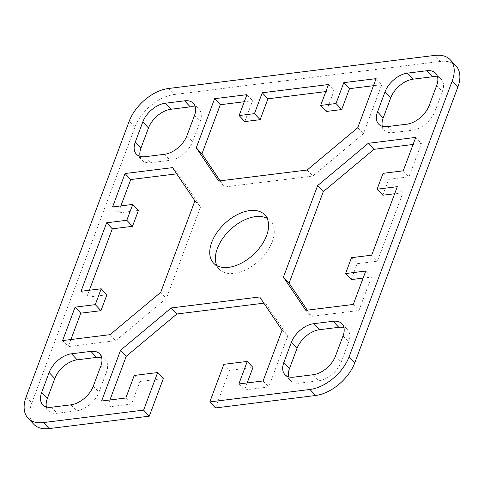 <?xml version="1.0" encoding="UTF-8"?>
<svg xmlns="http://www.w3.org/2000/svg" width="484" height="484" viewBox="0 0 484 484"><rect width="100%" height="100%" fill="white"/><g stroke="black" fill="none" stroke-linecap="round" stroke-linejoin="round"><path stroke-width="0.36" stroke-dasharray="2.42 1.81" d="M455.964 65.842A36.221 21.75 -43.2 0 0 440.507 61.426L174.065 94.531A36.221 21.75 -43.2 0 0 134.873 127.274L31.829 402.882A36.221 21.75 -43.2 0 0 33.705 424.184M215.489 407.933L229.537 370.351L252.957 367.441M247.161 382.929L244.523 389.989L268.747 386.982L287.726 336.211L265.341 302.99L263.859 303.172M109.904 399.984L107.26 407.044L131.485 404.037L139.918 381.489L163.332 378.579M89.34 290.255L86.697 297.315L106.885 294.804M70.912 339.526L68.274 346.586L115.743 340.688L166.363 298.398L200.582 206.88L178.197 173.659L176.708 173.841M120.873 205.9L118.235 212.96L138.424 210.455M326.337 111.453L334.148 90.568L325.835 91.603M244.789 121.581L252.594 100.702L244.287 101.737M220.141 180.828L224.328 187.036L312.803 176.043L363.423 133.753L381.785 84.652L373.473 85.686M140.076 156.368A20.697 12.427 -43.2 0 0 142.048 160.192A20.697 12.427 -43.2 0 0 150.881 162.715L170.259 160.307A20.697 12.427 -43.2 0 0 192.65 141.6L200.146 121.557A20.697 12.427 -43.2 0 0 199.075 109.378A20.697 12.427 -43.2 0 0 195.379 107.176M382.299 126.276A20.697 12.427 -43.2 0 0 384.272 130.099A20.697 12.427 -43.2 0 0 393.105 132.622L412.483 130.214A20.697 12.427 -43.2 0 0 434.874 111.502L442.37 91.458A20.697 12.427 -43.2 0 0 441.299 79.285A20.697 12.427 -43.2 0 0 437.603 77.083M288.621 376.824A20.697 12.427 -43.2 0 0 290.6 380.648A20.697 12.427 -43.2 0 0 299.427 383.171L318.805 380.763A20.697 12.427 -43.2 0 0 341.202 362.05L348.692 342.006A20.697 12.427 -43.2 0 0 347.621 329.834A20.697 12.427 -43.2 0 0 343.924 327.632M351.251 279.577L357.18 263.707L377.369 261.197L402.972 192.717L394.66 193.745M382.79 195.221L388.719 179.352L408.907 176.848L421.395 143.439L413.088 144.474M307.292 310.159L311.478 316.373L358.946 310.474L371.434 277.066L363.127 278.1M216.868 265.637A35.187 21.127 -43.2 0 0 219.204 269.122A35.187 21.127 -43.2 0 0 246.967 269.231A35.187 21.127 -43.2 0 0 272.286 241.601A35.187 21.127 -43.2 0 0 270.465 220.91A35.187 21.127 -43.2 0 0 267.132 218.363M46.397 406.917A20.697 12.427 -43.2 0 0 48.376 410.741A20.697 12.427 -43.2 0 0 57.203 413.263L76.581 410.856A20.697 12.427 -43.2 0 0 98.972 392.149L106.468 372.105A20.697 12.427 -43.2 0 0 105.397 359.933A20.697 12.427 -43.2 0 0 101.7 357.724M110.074 334.662L115.743 340.688M160.694 292.366L166.363 298.398M194.913 200.854L200.582 206.88M172.522 167.627L178.197 173.659M112.566 206.934L118.235 212.96M81.028 291.283L86.697 297.315M62.605 340.561L68.274 346.586M218.659 181.01L224.328 187.036M307.134 170.017L312.803 176.043M357.755 127.722L363.423 133.753M376.11 78.626L381.785 84.652M328.473 84.543L334.148 90.568M246.925 94.676L252.594 100.702M305.803 310.341L311.478 316.373M353.272 304.448L358.946 310.474M365.765 271.04L371.434 277.066M351.511 257.676L357.18 263.707M371.7 255.171L377.369 261.197M397.304 186.685L402.972 192.717M383.05 173.326L388.719 179.352M403.233 170.822L408.907 176.848M415.726 137.414L421.395 143.439M101.592 401.018L107.26 407.044M125.816 398.005L131.485 404.037M134.243 375.457L139.918 381.489M223.868 364.325L229.537 370.351M238.854 383.963L244.523 389.989M263.078 380.956L268.747 386.982M282.057 330.185L287.726 336.211M259.672 296.964L265.341 302.99M26.16 396.85L31.829 402.882M134.873 127.274L129.204 121.248M168.39 88.505L174.065 94.531M440.507 61.426L434.838 55.4M145.212 156.689L150.881 162.715M164.59 154.281L170.259 160.307M186.981 135.568L192.65 141.6M194.477 115.525L200.146 121.557M387.436 126.59L393.105 132.622M406.814 124.182L412.483 130.214M429.205 105.476L434.874 111.502M436.701 85.432L442.37 91.458M335.527 356.024L341.202 362.05M343.023 335.981L348.692 342.006M293.758 377.145L299.427 383.171M313.136 374.737L318.805 380.763M51.534 407.238L57.203 413.263M70.912 404.83L76.581 410.856M93.303 386.123L98.972 392.149M100.799 366.073L106.468 372.105M136.379 154.166L142.048 160.192M193.4 103.352L199.075 109.378M378.603 124.067L384.272 130.099M435.624 73.259L441.299 79.285M341.952 323.808L347.621 329.834M284.925 374.622L290.6 380.648M270.465 220.91L264.796 214.878M219.204 269.122L213.535 263.09M99.728 353.901L105.397 359.933M42.701 404.715L48.376 410.741"/><path stroke-width="0.73" d="M28.036 418.158L33.705 424.184A36.221 21.75 -43.2 0 0 49.162 428.6L149.278 416.161L143.609 410.129L43.493 422.574A36.221 21.75 136.8 0 1 28.036 418.158A36.221 21.75 136.8 0 1 26.16 396.85L129.204 121.248A36.221 21.75 136.8 0 1 168.39 88.505L434.838 55.4A36.221 21.75 136.8 0 1 450.295 59.816A36.221 21.75 136.8 0 1 452.171 81.118L349.127 356.726A36.221 21.75 136.8 0 1 309.935 389.469L209.82 401.908L215.489 407.933L315.61 395.495A36.221 21.75 -43.2 0 0 354.796 362.752L457.84 87.15A36.221 21.75 -43.2 0 0 455.964 65.842L450.295 59.816M143.609 410.129L157.663 372.547L134.243 375.457L125.816 398.005L101.592 401.018L120.577 350.247L171.197 307.957L259.672 296.964L282.057 330.185L263.078 380.956L238.854 383.963L247.282 361.415L252.957 367.441L247.161 382.929M263.859 303.172L176.866 313.983L126.245 356.278L109.904 399.984M157.663 372.547L163.332 378.579L149.278 416.161M132.749 204.423L112.566 206.934L125.053 173.526L172.522 167.627L194.913 200.854L160.694 292.366L110.074 334.662L62.605 340.561L75.093 307.152L95.281 304.648L101.21 288.779L81.028 291.283L106.631 222.803L126.82 220.293L132.749 204.423L138.424 210.455L132.489 226.324L112.3 228.829L89.34 290.255M101.21 288.779L106.885 294.804L100.95 310.674L80.767 313.178L70.912 339.526M176.708 173.841L130.728 179.552L120.873 205.9M325.835 91.603L267.936 98.797L260.132 119.675L244.789 121.581L239.12 115.555L254.463 113.649L262.267 92.771L328.473 84.543L320.668 105.421L336.011 103.515L343.815 82.637L376.11 78.626L357.755 127.722L307.134 170.017L218.659 181.01L196.274 147.789L214.63 98.688L246.925 94.676L239.12 115.555M244.287 101.737L220.299 104.713L201.943 153.815L220.141 180.828M373.473 85.686L349.484 88.663L341.68 109.547L326.337 111.453L320.668 105.421M195.379 107.176A20.697 12.427 -43.2 0 0 190.242 106.855L170.864 109.263A20.697 12.427 -43.2 0 0 148.473 127.976L140.977 148.019A20.697 12.427 -43.2 0 0 140.076 156.368M437.603 77.083A20.697 12.427 -43.2 0 0 432.466 76.762L413.088 79.17A20.697 12.427 -43.2 0 0 390.697 97.877L383.201 117.927A20.697 12.427 -43.2 0 0 382.299 126.276M343.924 327.632A20.697 12.427 -43.2 0 0 338.788 327.311L319.41 329.719A20.697 12.427 -43.2 0 0 297.019 348.432L289.523 368.475A20.697 12.427 -43.2 0 0 288.621 376.824M394.66 193.745L382.79 195.221L377.115 189.196L397.304 186.685L371.7 255.171L351.511 257.676L345.576 273.545L365.765 271.04L353.272 304.448L305.803 310.341L283.418 277.12L317.637 185.602L368.257 143.312L415.726 137.414L403.233 170.822L383.05 173.326L377.115 189.196M413.088 144.474L373.926 149.338L323.306 191.634L289.087 283.146L307.292 310.159M363.127 278.1L351.251 279.577L345.576 273.545M267.132 218.363A35.187 21.127 -43.2 0 0 230.36 229.628A35.187 21.127 -43.2 0 0 216.868 265.637M101.7 357.724A20.697 12.427 -43.2 0 0 96.564 357.41L77.186 359.818A20.697 12.427 -43.2 0 0 54.795 378.524L47.299 398.568A20.697 12.427 -43.2 0 0 46.397 406.917M247.282 361.415L223.868 364.325L209.82 401.908M194.477 115.525L186.981 135.568A20.697 12.427 136.8 0 1 164.59 154.281L145.212 156.689A20.697 12.427 136.8 0 1 136.379 154.166A20.697 12.427 136.8 0 1 135.308 141.993L142.798 121.95A20.697 12.427 136.8 0 1 165.195 103.237L184.573 100.829A20.697 12.427 136.8 0 1 193.4 103.352A20.697 12.427 136.8 0 1 194.477 115.525M406.814 124.182L387.436 126.59A20.697 12.427 136.8 0 1 378.603 124.067A20.697 12.427 136.8 0 1 377.532 111.895L385.028 91.851A20.697 12.427 136.8 0 1 407.419 73.145L426.797 70.737A20.697 12.427 136.8 0 1 435.624 73.259A20.697 12.427 136.8 0 1 436.701 85.432L429.205 105.476A20.697 12.427 136.8 0 1 406.814 124.182M283.854 362.443L291.35 342.4A20.697 12.427 136.8 0 1 313.741 323.693L333.119 321.285A20.697 12.427 136.8 0 1 341.952 323.808A20.697 12.427 136.8 0 1 343.023 335.981L335.527 356.024A20.697 12.427 136.8 0 1 313.136 374.737L293.758 377.145A20.697 12.427 136.8 0 1 284.925 374.622A20.697 12.427 136.8 0 1 283.854 362.443L289.523 368.475M211.714 242.399A35.187 21.127 136.8 0 1 237.033 214.769A35.187 21.127 136.8 0 1 264.796 214.878A35.187 21.127 136.8 0 1 266.617 235.575A35.187 21.127 136.8 0 1 241.298 263.199A35.187 21.127 136.8 0 1 213.535 263.09A35.187 21.127 136.8 0 1 211.714 242.399M71.517 353.786L90.895 351.378A20.697 12.427 136.8 0 1 99.728 353.901A20.697 12.427 136.8 0 1 100.799 366.073L93.303 386.123A20.697 12.427 136.8 0 1 70.912 404.83L51.534 407.238A20.697 12.427 136.8 0 1 42.701 404.715A20.697 12.427 136.8 0 1 41.63 392.542L49.126 372.499A20.697 12.427 136.8 0 1 71.517 353.786L77.186 359.818M125.053 173.526L130.728 179.552M126.82 220.293L132.489 226.324M106.631 222.803L112.3 228.829M95.281 304.648L100.95 310.674M75.093 307.152L80.767 313.178M196.274 147.789L201.943 153.815M343.815 82.637L349.484 88.663M336.011 103.515L341.68 109.547M262.267 92.771L267.936 98.797M254.463 113.649L260.132 119.675M214.63 98.688L220.299 104.713M368.257 143.312L373.926 149.338M317.637 185.602L323.306 191.634M283.418 277.12L289.087 283.146M120.577 350.247L126.245 356.278M171.197 307.957L176.866 313.983M49.162 428.6L43.493 422.574M309.935 389.469L315.61 395.495M354.796 362.752L349.127 356.726M452.171 81.118L457.84 87.15M142.798 121.95L148.473 127.976M135.308 141.993L140.977 148.019M184.573 100.829L190.242 106.855M165.195 103.237L170.864 109.263M426.797 70.737L432.466 76.762M407.419 73.145L413.088 79.17M385.028 91.851L390.697 97.877M377.532 111.895L383.201 117.927M333.119 321.285L338.788 327.311M313.741 323.693L319.41 329.719M291.35 342.4L297.019 348.432M90.895 351.378L96.564 357.41M49.126 372.499L54.795 378.524M41.63 392.542L47.299 398.568"/></g></svg>
